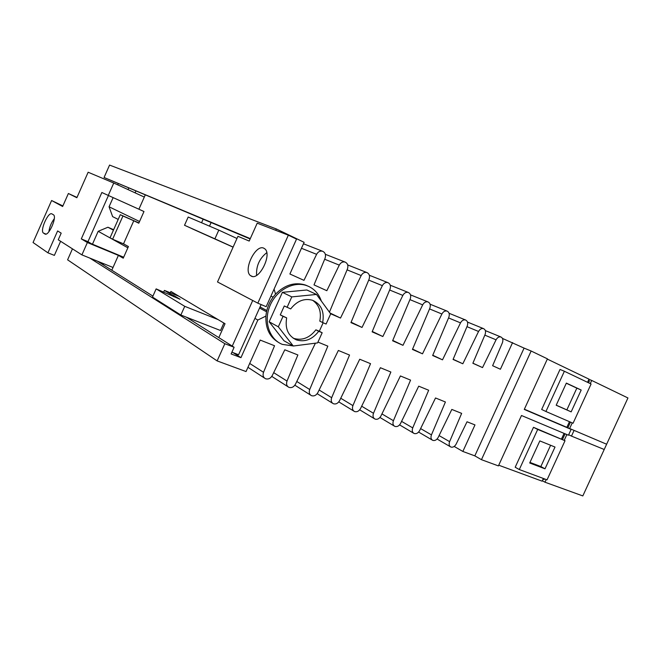 <?xml version="1.0" encoding="UTF-8"?>
<svg xmlns="http://www.w3.org/2000/svg" width="661" height="661" viewBox="0 0 661 661"><rect width="100%" height="100%" fill="white"/><g stroke="black" fill="none" stroke-linecap="round" stroke-linejoin="round"><path stroke-width="0.99" d="M546.201 479.522L544.97 482.2L582.82 495.924L627.95 397.963L591.719 380.455L590.265 383.611M606.633 444.225L569.642 428.51L606.633 444.225M572.228 422.883L569.642 428.51M573.996 430.608L571.476 436.103L604.212 449.488M568.675 434.731L571.476 436.103M566.865 434.55L564.213 440.325M542.334 480.729L544.97 482.2M588.926 379.29L591.719 380.455M588.422 380.397L589.405 380.868L588.53 382.785M570.46 422.115L567.849 427.807M565.089 433.806L562.486 439.466M544.4 478.853L544.086 479.539L543.053 479.159M250.139 238.968L104.066 177.487L109.569 165.076L276.315 228.954L304.126 242.331L289.898 273.993L303.969 280.355L316.611 254.328L301.457 248.28M587.538 382.314L588.992 379.141L547.316 359.088M531.147 351.016L547.432 358.849L524.272 409.423L571.129 429.394L568.452 435.219L521.488 415.505L498.411 465.906L481.456 459.676L474.821 455.867L524.082 348.107L531.147 351.016L481.456 459.676M502.467 338.415L524.082 348.107M307.109 285.709L305.167 284.941C294.583 281.867 284.709 284.932 275.563 294.145C269.928 300.474 266.705 307.786 265.92 316.09L257.856 320.023L240.951 357.659L231.119 353.949L234.118 347.265L224.839 343.72L89.789 258.071M274.067 289.13L275.563 294.145M275.711 230.301L276.315 228.954M329.434 312.149L347.43 269.002C348.479 265.623 347.686 263.309 345.05 262.053C342.654 261.533 340.737 262.557 339.275 265.119L326.84 290.708L314.008 284.899L325.047 258.344C326.121 254.89 325.278 252.519 322.527 251.23C320.064 250.693 318.098 251.725 316.611 254.328M330.591 313.727L340.514 318.057L361.179 275.554L347.075 269.853M512.589 342.572L500.41 369.243L492.619 365.715L502.385 342.819C503.36 339.928 502.847 337.978 500.864 336.961C498.964 336.556 497.369 337.507 496.064 339.812L482.53 367.59L472.863 363.269L485.067 334.573C486.05 331.624 485.521 329.632 483.464 328.6C481.514 328.178 479.878 329.137 478.556 331.467L462.824 363.773L453.066 359.452L467.22 326.071C468.211 323.072 467.649 321.039 465.526 319.974C463.518 319.536 461.849 320.502 460.51 322.874L442.506 359.832L432.649 355.511L448.819 317.305C449.819 314.248 449.224 312.174 447.026 311.075C444.96 310.629 443.25 311.604 441.895 314L422.503 353.825L412.447 349.438L429.824 308.257C430.84 305.142 430.212 303.019 427.931 301.895C425.808 301.433 424.056 302.424 422.676 304.853L402.987 345.315L392.609 340.779L410.225 298.912C411.249 295.74 410.58 293.575 408.217 292.418C406.028 291.947 404.243 292.939 402.846 295.401L382.843 336.523L372.118 331.847L389.973 289.27C391.015 286.031 390.304 283.817 387.858 282.627C385.603 282.14 383.768 283.148 382.355 285.643L362.021 327.443L350.941 322.609L369.053 279.306C370.102 276.001 369.35 273.737 366.814 272.514C364.492 272.01 362.616 273.026 361.179 275.554M317.958 342.084L327.831 346.141L309.72 389.519C308.753 392.419 309.356 394.477 311.538 395.691C314.107 396.418 316.231 395.377 317.883 392.56L338.358 350.462L349.537 355.056L331.673 397.699C330.715 400.549 331.293 402.566 333.4 403.747C335.895 404.449 337.953 403.417 339.58 400.64L359.724 359.237L370.54 363.674L352.924 405.614C351.974 408.424 352.52 410.398 354.56 411.547C356.973 412.216 358.973 411.192 360.575 408.465L380.397 367.723L390.874 372.027L373.49 413.282C372.548 416.042 373.068 417.983 375.051 419.099C377.381 419.743 379.331 418.727 380.901 416.042L400.417 375.952L410.564 380.116L393.419 420.702C392.485 423.428 392.973 425.329 394.89 426.411C397.162 427.031 399.062 426.023 400.599 423.379L418.71 386.173L428.675 390.238L412.728 427.898C411.803 430.584 412.266 432.443 414.133 433.5C416.323 434.095 418.182 433.095 419.685 430.493L435.525 397.98L445.415 401.987L431.451 434.88C430.534 437.516 430.98 439.35 432.781 440.375C434.913 440.945 436.714 439.953 438.202 437.392L451.818 409.432L461.651 413.373L449.612 441.647C448.703 444.242 449.125 446.043 450.876 447.043C452.942 447.588 454.71 446.605 456.164 444.085L467.03 421.776L474.978 424.916L462.857 451.455L474.821 455.867M315.404 343.183L295.459 384.206C293.765 387.073 291.592 388.123 288.931 387.363C286.676 386.107 286.039 384.008 287.014 381.058L297.88 354.957L284.792 349.793L272.266 375.564C270.539 378.48 268.3 379.538 265.54 378.736C263.21 377.448 262.541 375.308 263.524 372.3L274.546 345.744L260.194 340.076L246.041 371.556L217.13 360.906L224.839 343.72M265.92 316.09C265.392 328.418 269.705 337.259 278.843 342.613M321.329 301.044C318.949 294.153 314.677 289.254 308.505 286.345L306.564 285.577C293.393 280.9 276.207 290.245 269.878 305.936C263.375 321.568 269.391 339.39 282.371 344.389L293.129 345.934M322.667 322.568L326.096 324.03L330.69 313.868L316.503 294.442L306.869 289.981L282.396 292.336L269.159 321.791L284.007 340.77L293.269 346.017L317.586 342.902L322.171 332.747L318.726 331.301C312.314 339.523 304.861 342.373 296.368 339.87C288.113 335.928 284.874 328.591 286.667 317.867L280.281 314.892L284.296 305.96L290.691 308.918C297.029 300.887 304.333 298.012 312.595 300.284C321.221 304.225 324.576 311.661 322.667 322.568L319.8 321.13C321.585 311.893 319.189 304.944 312.595 300.284M269.159 321.791L278.331 326.815L283.032 316.346L280.281 314.892M282.396 292.336L291.782 296.896L287.072 307.373M293.137 338.151L293.591 338.333C302.06 340.836 309.497 338.002 315.884 329.822L319.313 331.26L323.146 322.775M316.503 294.442L291.782 296.896M283.032 316.346L286.667 317.867M278.331 326.815L293.269 346.017M322.171 332.747L319.313 331.26M318.726 331.301L315.884 329.822M260.046 306.944L266.821 310.538M113.642 229.689L107.925 227.235L113.428 230.168M259.55 308.059L266.54 311.785M231.912 352.197L238.588 354.726L254.915 318.387L257.856 320.023M107.925 227.235L98.183 231.3L127.862 247.792M123.673 257.212L91.639 243.851L87.971 241.662L108.437 195.499M233.193 352.685L240.951 357.659M98.183 231.3L92.466 244.19M218.105 319.602L184.741 306.332L156.145 288.89L152.493 297.086L180.85 315.024L220.518 330.517L223.872 323.047M103.149 264.772L103.637 263.681M179.032 296.285L164.424 290.402L163.738 291.939M164.424 290.402L171.563 294.707L171.249 295.417M199.531 232.052L184.518 225.269L188.187 217.039L218.808 230.111L214.899 238.836L184.518 225.269M191.979 228.648L199.523 232.077M156.145 288.89L180.089 299.293L174.297 295.806L173.851 296.789M171.563 294.707L174.297 295.806M180.85 315.024L184.741 306.332M236.969 238.481L218.808 230.111M233.085 247.156L191.954 228.698M118.22 183.717L117.716 184.849M128.044 189.6L128.713 188.112M232.251 346.091L252.717 300.482M170.307 292.773L170.902 291.443L225.037 323.733L218.808 337.622M145.213 195.02L138.909 209.215L143.982 211.528L138.793 223.211L133.778 220.766L123.516 243.843L128.416 246.553L123.235 258.203L118.393 255.377L111.8 270.217M201.564 222.749L203.117 219.27M58.251 239.778L81.906 254.882L87.376 242.537L81.295 238.894L101.86 192.5L108.264 195.425L113.758 183.031L88.144 172.232L76.858 197.73L68.38 193.499L62.63 206.496L51.608 200.514L33.05 242.513L47.931 252.833L57.614 230.945L61.192 233.151L58.251 239.778M113.014 267.474L81.906 254.882M76.998 197.424L68.38 193.499M62.878 205.935L51.608 200.514M47.931 252.833L54.367 255.386L60.614 241.282M48.873 231.771C49.517 226.996 51.327 222.641 54.293 218.708M43.51 233.093C39.52 231.069 48.278 211.247 51.979 213.933L53.384 214.742C57.466 216.659 48.584 236.778 44.89 233.977L43.51 233.093L45.956 234.093M138.909 209.215L108.264 195.425M209.496 226.136L211.074 222.608M113.13 197.614L109.057 206.786L139.545 221.501M135.092 192.847L135.869 191.112M144.305 197.077L113.758 183.031M233.118 247.09L214.899 238.836M254.915 318.387L261.12 304.556M249.197 241.058L237.952 236.299L217.51 281.966L257.823 303.168L288.345 235.176L257.212 223.17L249.197 241.058M257.823 303.168L266.176 306.687L296.533 239.117L288.345 235.176M256.6 275.348C256.071 266.036 259.459 258.476 266.747 252.684M251.254 276.091L250.536 275.637C242.794 270.465 255.551 243.926 263.772 248.181L264.846 248.867C272.357 254.427 259.112 280.884 251.254 276.091M138.917 222.931L120.294 214.701L110.04 237.803L112.618 239.232L122.938 215.99L120.294 214.701M109.057 206.786L112.634 216.626L118.203 219.419M270.936 296.095L273.076 297.169M217.13 360.906L67.596 259.823L72.454 248.85M97.398 261.153L152.922 296.128M186.303 317.148L234.118 347.265M250.288 238.621L104.066 177.487M462.857 451.455L454.198 446.448M543.367 478.473L542.127 481.175L498.733 465.204M561.511 438.978L564.081 433.385M571.129 429.394L566.857 427.328L569.452 421.677M565.023 440.73L547.052 479.836L519.306 469.541L537.699 429.435L565.023 440.73L533.493 427.32L515.192 467.236L519.306 469.541M539.83 440.912L529.701 462.989L545.011 468.814L555.009 447.043L539.83 440.912M564.378 371.259L591.083 384.008L573.062 423.238L545.928 411.497L564.378 371.259L560.024 369.433L541.673 409.473L545.928 411.497M556.19 405.243L571.162 411.869L581.193 390.031L566.353 383.099L556.19 405.243M529.973 462.411L540.847 466.55L550.613 445.266M556.223 405.176L566.865 409.886L576.838 388.147L566.295 383.223M524.371 409.209L566.857 427.328M537.699 429.435L533.493 427.32M545.011 468.814L540.847 466.55M571.162 411.869L566.865 409.886M581.193 390.031L576.838 388.147M482.53 367.59L472.904 363.178M462.824 363.773L453.14 359.27M442.506 359.832L432.765 355.238M422.503 353.825L412.596 349.099M402.987 345.315L392.758 340.423M382.843 336.523L372.275 331.458M362.021 327.443L351.115 322.196M340.514 318.057L330.079 313.025M133.778 220.766L122.938 215.99M123.516 243.843L112.618 239.232M81.295 238.894L87.971 241.662M118.393 255.377L87.376 242.537M44.841 233.953L45.254 234.118M263.524 372.3L249.693 363.434M287.014 381.058L273.679 372.647M309.72 389.519L296.789 381.48M331.673 397.699L319.131 390.007M352.924 405.614L340.745 398.244M373.49 413.282L361.666 406.209M393.419 420.702L381.934 413.91M412.728 427.898L401.574 421.371M431.451 434.88L420.611 428.592M449.612 441.647L439.078 435.582M496.064 339.812L484.827 335.135M478.556 331.467L466.972 326.666M460.51 322.874L448.546 317.924M441.895 314L429.543 308.918M422.676 304.853L409.927 299.623M402.846 295.401L389.66 290.022M382.355 285.643L368.722 280.107M339.275 265.119L324.667 259.252M305.167 284.941L306.564 285.577M293.591 338.333L296.368 339.87M252.337 276.43L250.536 275.637M247.949 367.301L264.408 378.001M271.778 376.398L287.89 386.693M294.864 385.198L310.579 395.088M317.189 393.692L332.516 403.202M338.796 401.888L353.742 411.043M359.7 409.812L374.291 418.636M379.959 417.471L394.187 425.99M399.591 424.883L413.472 433.112M418.62 432.063L432.17 440.011M437.078 439.02L450.306 446.704M485.339 330.591L500.864 336.961M467.492 322.072L483.464 328.6M449.083 313.281L465.526 319.974M430.096 304.217L447.026 311.075M410.498 294.864L427.931 301.895M390.254 285.213L408.217 292.418M369.334 275.249L387.858 282.627M347.711 264.945L366.814 272.514M325.344 254.303L345.05 262.053M303.473 243.785L322.527 251.23"/></g></svg>
